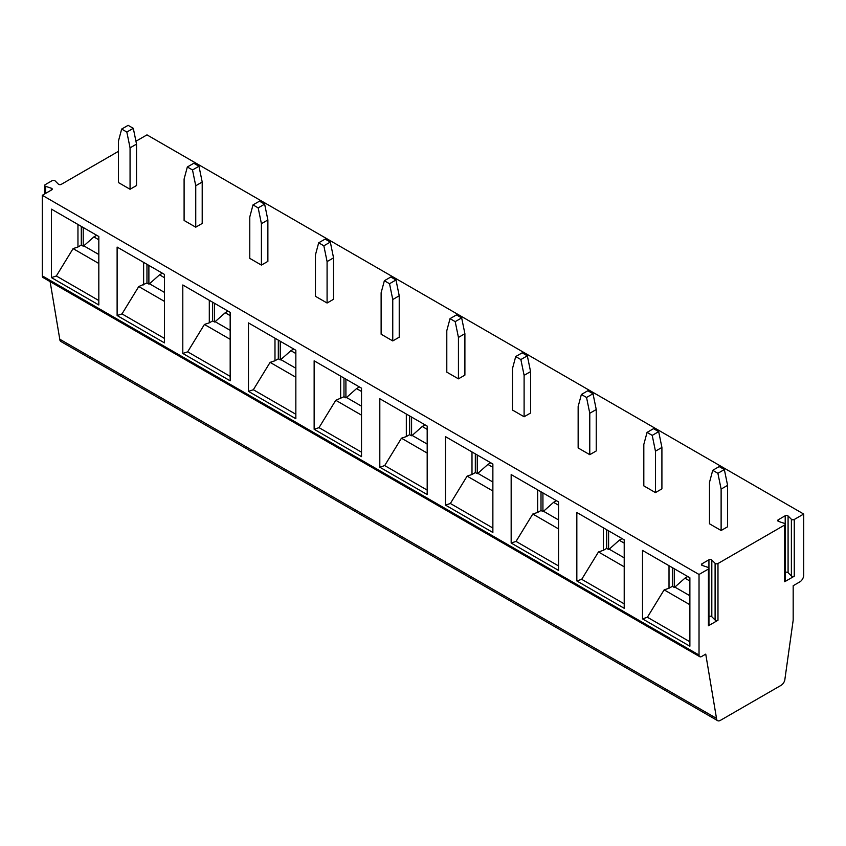 <?xml version="1.0" encoding="UTF-8"?>
<svg xmlns="http://www.w3.org/2000/svg" width="846" height="846" viewBox="0 0 846 846"><rect width="100%" height="100%" fill="white"/><g stroke="black" fill="none" stroke-linecap="round" stroke-linejoin="round"><path stroke-width="1.27" d="M42.3 195.299L699.029 574.466L699.029 655.037L42.3 275.881L42.3 195.299L51.691 189.885A1.829 1.058 -0 0 0 52.23 189.134A1.829 1.058 -0 0 0 51.32 188.214L45.61 186.321L45.61 193.396M708.959 568.29A1.829 1.058 -0 0 0 708.049 567.38L702.339 565.477A1.829 1.058 -0 0 1 701.429 564.568A1.829 1.058 -0 0 1 701.958 563.817L708.937 559.788A1.829 1.058 -0 0 1 711.814 560.01L715.103 563.309A1.829 1.058 -0 0 0 717.979 563.521L717.979 620.255L708.43 625.765A1.829 1.058 180 0 0 708.959 625.025L708.959 568.29A1.829 1.058 -0 0 1 708.43 569.041L699.029 574.466M785.236 524.256A1.829 1.058 -0 0 0 784.327 523.346L778.616 521.443A1.829 1.058 -0 0 1 777.696 520.523A1.829 1.058 -0 0 1 778.235 519.782L785.204 515.753A1.829 1.058 -0 0 1 788.081 515.975L791.38 519.264A1.829 1.058 -0 0 0 794.257 519.486L794.257 576.211L784.697 581.731A1.829 1.058 180 0 0 785.236 580.98L785.236 524.256A1.829 1.058 -0 0 1 784.697 525.006L717.979 563.521M135.815 140.605A1.829 1.058 -0 0 0 137.528 140.33L146.971 134.874L803.7 514.04L794.257 519.486M44.69 193.924L44.69 185.401A1.829 1.058 -0 0 1 45.229 184.661L52.198 180.632A1.829 1.058 -0 0 1 55.075 180.854L58.374 184.142A1.829 1.058 -0 0 0 61.25 184.365L118.429 151.349M44.69 185.401A1.829 1.058 -0 0 0 45.61 186.321M133.298 128.317L128.127 125.335L121.665 129.068L118.429 141.134L118.429 182.546L130.062 189.271L136.534 185.538L136.534 144.116L130.062 147.849L126.837 132.05L133.298 128.317L136.534 144.116M198.969 166.239L193.797 163.257L187.336 166.979L184.1 179.045L184.1 220.468L195.743 227.183L202.205 223.45L202.205 182.027L195.743 185.76L192.507 169.972L198.969 166.239L202.205 182.027M724.356 469.562L719.185 466.58L712.723 470.313L709.487 482.379L709.487 523.79L721.12 530.516L727.592 526.783L727.592 485.361L721.12 489.094L717.894 473.295L724.356 469.562L727.592 485.361M658.685 431.65L653.514 428.668L647.053 432.401L643.817 444.457L643.817 485.879L655.449 492.594L661.91 488.861L661.91 447.449L655.449 451.172L652.224 435.383L658.685 431.65L661.91 447.449M593.014 393.739L587.843 390.746L581.371 394.479L578.146 406.545L578.146 447.957L589.778 454.683L596.24 450.95L596.24 409.527L589.778 413.26L586.542 397.461L593.014 393.739L596.24 409.527M527.333 355.817L522.162 352.835L515.7 356.568L512.475 368.623L512.475 410.046L524.108 416.761L530.569 413.028L530.569 371.616L524.108 375.349L520.872 359.55L527.333 355.817L530.569 371.616M461.662 317.906L456.491 314.913L450.03 318.646L446.794 330.712L446.794 372.134L458.437 378.849L464.898 375.116L464.898 333.694L458.437 337.427L455.201 321.639L461.662 317.906L464.898 333.694M395.991 279.984L390.82 277.002L384.359 280.735L381.123 292.79L381.123 334.212L392.756 340.927L399.227 337.194L399.227 295.783L392.756 299.516L389.53 283.717L395.991 279.984L399.227 295.783M330.321 242.072L325.15 239.08L318.678 242.813L315.452 254.879L315.452 296.301L327.085 303.016L333.546 299.283L333.546 257.861L327.085 261.594L323.849 245.805L330.321 242.072L333.546 257.861M264.639 204.15L259.468 201.168L253.007 204.901L249.782 216.957L249.782 258.379L261.414 265.094L267.875 261.372L267.875 219.949L261.414 223.682L258.178 207.883L264.639 204.15L267.875 219.949M699.029 655.037A3.627 2.094 120 0 0 699.779 656.697A3.627 2.094 120 0 0 701.598 656.517L705.744 654.127L716.509 718.391A5.446 3.141 -60 0 0 717.63 720.665A5.446 3.141 -60 0 0 720.348 720.39L781.101 685.323A5.446 3.141 120 0 0 784.951 678.873L793.178 620.181L793.178 585.718L799.851 581.868A5.446 3.141 -60 0 0 803.7 575.206L803.7 514.04M785.236 572.467A1.829 1.058 180 0 1 788.081 572.7L791.38 575.999A1.829 1.058 180 0 0 794.257 576.211M50.126 281.623L59.77 339.225A5.446 3.141 120 0 0 60.891 341.498L717.63 720.665M42.3 275.881A3.627 2.094 120 0 0 43.051 277.541L699.779 656.697M96.698 235.283L93.864 236.922L98.823 239.788M121.665 129.068L126.837 132.05M98.823 263.487L73.084 248.618L56.333 275.997L98.823 300.531M130.062 189.271L130.062 147.849M51.447 277.615L51.447 209.152L98.823 236.51L98.823 304.972L51.447 277.615L56.333 275.997M164.494 338.442L122.004 313.908L117.118 315.537L164.494 342.884L164.494 274.421L117.118 247.074L117.118 315.537M164.494 301.398L138.755 286.54L122.004 313.908M146.961 264.301L146.961 282.987L148.885 284.097L148.885 265.411M164.494 292.43L149.478 283.759L148.885 284.097M149.478 283.759L159.545 274.834L164.494 277.7M162.379 273.205L159.545 274.834M708.959 616.501A1.829 1.058 180 0 1 711.814 616.734L715.103 620.033A1.829 1.058 180 0 0 717.979 620.255M642.505 618.86L689.881 646.217L689.881 577.755L642.505 550.408L642.505 618.86L647.391 617.242L664.142 589.863L669.017 588.245L669.017 565.71M689.881 595.753L674.865 587.092L684.932 578.167L689.881 581.033M576.835 580.948L624.211 608.295L624.211 539.843L576.835 512.486L576.835 580.948L581.71 579.32L598.471 551.952L603.346 550.323L603.346 527.788M511.164 543.026L511.164 474.574L558.54 501.921L558.54 570.384L511.164 543.026L516.039 541.408L532.79 514.03L537.675 512.412L537.675 489.876M445.493 505.115L445.493 436.652L492.869 464.01L492.869 532.472L445.493 505.115L450.368 503.486L467.119 476.118L471.994 474.49L471.994 451.954M379.812 467.204L379.812 398.741L427.188 426.088L427.188 494.55L379.812 467.204L384.697 465.575L401.448 438.207L406.323 436.578L406.323 414.043M314.141 429.282L314.141 360.819L361.517 388.177L361.517 456.639L314.141 429.282L319.016 427.653L335.777 400.285L343.984 396.732L345.908 397.853L345.908 379.167M248.47 391.37L248.47 322.908L295.846 350.255L295.846 418.717L248.47 391.37L253.345 389.742L270.096 362.374L274.982 360.745L274.982 338.21M182.799 353.448L182.799 284.986L230.175 312.343L230.175 380.806L182.799 353.448L187.675 351.82L204.425 324.452L209.3 322.823L209.3 300.298M624.211 603.854L581.71 579.32M598.471 551.952L624.211 566.809M624.211 557.842L609.194 549.17L608.602 549.509L608.602 530.823M603.346 550.323L606.677 548.398L608.602 549.509M606.677 529.712L606.677 548.398M609.194 549.17L619.251 540.256L624.211 543.111M622.085 538.616L619.251 540.256M556.414 500.695L553.58 502.334L558.54 505.199M687.766 576.528L684.932 578.167M672.348 567.634L672.348 586.32L674.273 587.431L674.273 568.745M669.017 588.245L672.348 586.32M689.881 641.776L647.391 617.242M664.142 589.863L689.881 604.731M674.865 587.092L674.273 587.431M721.12 530.516L721.12 489.094M712.723 470.313L717.894 473.295M647.053 432.401L652.224 435.383M655.449 492.594L655.449 451.172M541.006 491.801L541.006 510.487L542.931 511.597L542.931 492.911M558.54 519.93L543.523 511.259L542.931 511.597M543.523 511.259L553.58 502.334M537.675 512.412L541.006 510.487M532.79 514.03L558.54 528.898M558.54 565.942L516.039 541.408M581.371 394.479L586.542 397.461M589.778 454.683L589.778 413.26M490.743 462.783L487.909 464.422L492.869 467.278M475.325 453.879L475.325 472.565L477.26 473.675L477.26 454.989M492.869 482.009L477.842 473.337L477.26 473.675M477.842 473.337L487.909 464.422M471.994 474.49L475.325 472.565M467.119 476.118L492.869 490.987M492.869 528.02L450.368 503.486M515.7 356.568L520.872 359.55M524.108 416.761L524.108 375.349M425.073 424.861L422.239 426.5L427.188 429.366M409.654 415.968L409.654 434.654L411.579 435.764L411.579 417.078M427.188 444.097L412.171 435.426L411.579 435.764M412.171 435.426L422.239 426.5M406.323 436.578L409.654 434.654M401.448 438.207L427.188 453.065M427.188 490.109L384.697 465.575M450.03 318.646L455.201 321.639M138.755 286.54L146.961 282.987M143.63 284.912L143.63 262.376M228.05 311.117L225.216 312.756L230.175 315.611M212.632 302.223L212.632 320.909L214.567 322.019L214.567 303.333M230.175 330.342L215.148 321.67L214.567 322.019M215.148 321.67L225.216 312.756M209.3 322.823L212.632 320.909M204.425 324.452L230.175 339.32M230.175 376.364L187.675 351.82M261.414 265.094L261.414 223.682M253.007 204.901L258.178 207.883M293.721 349.028L290.887 350.667L295.846 353.533M278.313 340.134L278.313 358.82L280.238 359.931L280.238 341.245M295.846 368.264L280.83 359.592L280.238 359.931M280.83 359.592L290.887 350.667M274.982 360.745L278.313 358.82M270.096 362.374L295.846 377.231M295.846 414.276L253.345 389.742M327.085 303.016L327.085 261.594M318.678 242.813L323.849 245.805M195.743 227.183L195.743 185.76M187.336 166.979L192.507 169.972M59.77 339.225L716.509 718.391M81.29 226.39L81.29 245.076L83.215 246.186L83.215 227.5M73.084 248.618L77.959 246.99L77.959 224.465M77.959 246.99L81.29 245.076M98.823 254.509L83.807 245.837L83.215 246.186M83.807 245.837L93.864 236.922M458.437 378.849L458.437 337.427M359.391 386.95L356.557 388.589L361.517 391.444M361.517 406.175L346.5 397.504L356.557 388.589M346.5 397.504L345.908 397.853M343.984 378.046L343.984 396.732M335.777 400.285L361.517 415.153M361.517 452.187L319.016 427.653M340.652 398.656L340.652 376.132M384.359 280.735L389.53 283.717M392.756 340.927L392.756 299.516M51.32 188.214L51.32 190.096M788.081 515.975L788.081 572.7M791.38 519.264L791.38 575.999M708.43 569.041L708.43 625.765M784.697 525.006L784.697 581.731M711.814 560.01L711.814 616.734M715.103 563.309L715.103 620.033M785.204 515.753L785.204 524.076M778.235 519.782L778.235 521.273M701.958 563.817L701.958 565.308M708.937 559.788L708.937 568.11"/></g></svg>
